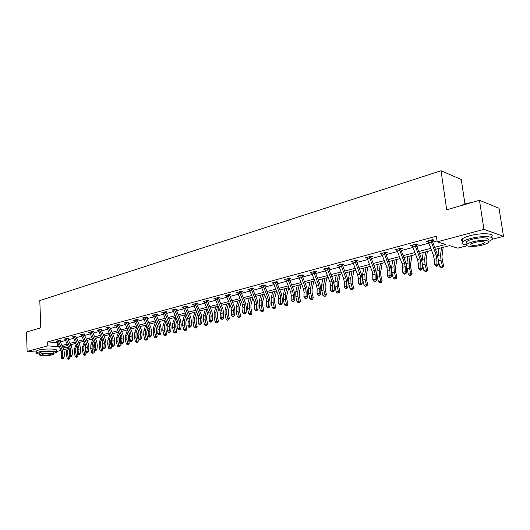 <?xml version="1.0" encoding="UTF-8"?>
<svg xmlns="http://www.w3.org/2000/svg" width="530" height="530" viewBox="0 0 530 530"><rect width="100%" height="100%" fill="white"/><g stroke="black" fill="none" stroke-linecap="round" stroke-linejoin="round"><path stroke-width="0.79" d="M464.936 203.917L461.272 179.498L441.039 170.759L39.803 300.576L40.79 327.838L26.5 331.992L27.129 351.39L47.786 345.871L57.512 346.633L59.095 346.216M441.039 170.759L446.697 209.807L479.464 200.274L499.041 208.27L503.5 236.347L492.291 239.235M467.069 245.734L457.708 248.153L449.572 245.642L435.428 249.345M71.351 346.044L71.384 346.719M67.303 348.793L63.819 349.687M60.983 350.423L56.432 351.595M434.679 247.351L445.697 244.449L437.204 241.832L436.409 236.175L47.634 341.883L57.485 342.652M60.314 341.896L65.415 340.525M68.264 339.763L73.491 338.365M76.366 337.597L81.719 336.159M84.621 335.384L90.107 333.913M93.028 333.131L98.646 331.628M101.601 330.833L107.358 329.289M110.339 328.494L116.242 326.911M119.243 326.109L125.299 324.486M128.326 323.678L134.534 322.015M137.588 321.193L143.955 319.491M147.042 318.662L153.574 316.913M156.681 316.079L163.386 314.283M166.526 313.442L173.396 311.6M176.569 310.752L183.625 308.864M186.825 308.003L194.066 306.062M197.299 305.2L204.732 303.206M207.992 302.332L215.631 300.285M218.923 299.404L226.767 297.303M230.093 296.416L238.149 294.256M241.508 293.355L249.789 291.136M253.174 290.228L261.688 287.949M265.113 287.035L273.864 284.69M277.316 283.762L286.319 281.351M289.811 280.416L299.066 277.939M302.59 276.991L312.117 274.441M315.681 273.487L325.48 270.856M329.084 269.896L339.173 267.193M342.804 266.219L353.199 263.436M356.869 262.449L367.568 259.587M371.285 258.587L382.309 255.639M386.059 254.632L397.421 251.591M401.217 250.571L412.923 247.437M416.759 246.41L428.83 243.171M432.712 242.137L437.084 240.965M432.321 240.527L434.004 240.077L432.586 239.639L426.378 241.316L428.326 241.607M416.368 244.827L418.011 244.383L416.567 243.959L410.518 245.595L412.419 245.887M400.826 249.014L402.422 248.583L400.965 248.173L395.069 249.762L396.917 250.061M385.674 253.088L387.231 252.671L385.754 252.28L380.01 253.83L381.812 254.128M371.06 256.315L370.894 257.09L372.418 256.659L370.927 256.281L365.322 257.792L367.078 258.097M356.637 260.23L356.478 260.972L357.969 260.548L356.465 260.184L350.992 261.661L352.708 261.966M342.426 264.735L343.871 264.344L342.353 263.993L337.014 265.437L338.69 265.742M328.839 267.769L328.693 268.458L330.11 268.054L328.58 267.71L323.373 269.114L325.003 269.425M315.304 272.042L316.682 271.671L315.138 271.34L310.05 272.712L311.647 273.023M302.213 275.567L303.564 275.202L302.007 274.885L297.045 276.223L298.602 276.541M289.433 279.005L290.751 278.654L289.188 278.343L284.338 279.654L285.849 279.946M276.945 282.371L278.23 282.02L276.66 281.728L271.916 283.007L273.394 283.278M264.854 285.107L264.735 285.677L265.994 285.319L264.417 285.034L259.779 286.279L261.224 286.538M252.916 288.34L252.797 288.89L254.036 288.539L252.446 288.26L247.914 289.486L249.319 289.724M241.137 292.01L242.336 291.685L240.746 291.421L236.314 292.62L237.685 292.845M229.722 295.084L230.894 294.766L229.298 294.508L224.965 295.68L226.303 295.892M218.552 298.092L219.705 297.781L218.102 297.535L213.862 298.675L215.167 298.88M207.72 300.576L207.621 301.053L208.754 300.729L207.15 300.49L202.997 301.61L204.269 301.795M197.021 303.471L196.928 303.935L198.035 303.617L196.425 303.385L192.364 304.485L193.609 304.657M186.547 306.307L186.461 306.751L187.54 306.439L185.931 306.221L181.949 307.294L183.168 307.46M176.205 309.493L177.265 309.209L175.649 308.99L171.753 310.043L172.939 310.202M166.248 311.799L166.162 312.216L167.202 311.918L165.585 311.713L161.763 312.74L162.929 312.892M156.403 314.456L156.323 314.866L157.344 314.575L155.721 314.369L151.984 315.383L153.117 315.522M146.684 317.444L147.678 317.178L146.055 316.98L142.391 317.967L143.504 318.099M137.237 319.988L138.211 319.723L136.588 319.537L132.997 320.504L134.083 320.63M127.975 322.478L128.929 322.227L127.306 322.041L123.788 322.995L124.848 323.108M118.892 324.93L119.833 324.678L118.21 324.499L114.752 325.433L115.798 325.539M110.055 326.99L105.894 327.825L106.921 327.924M101.323 329.349L97.209 330.163L98.209 330.269M92.684 331.985L93.572 331.747L91.948 331.588L88.689 332.469L89.669 332.562M84.343 333.94L80.322 334.721L81.282 334.814M76.088 336.166L72.12 336.941L73.061 337.027M67.926 338.65L68.761 338.425L67.144 338.286L64.064 339.114L64.985 339.193M59.976 340.79L60.798 340.571L59.181 340.432L56.154 341.247L57.061 341.327M479.464 200.274L483.943 229.351L503.5 236.347M36.61 352.066L27.129 351.39M47.634 341.883L47.786 345.871M437.204 241.832L483.943 229.351M61.924 345.474L67.032 344.129M69.887 343.374L75.114 342.002M77.996 341.24L83.356 339.829M86.257 339.067L91.75 337.623M94.678 336.848L100.302 335.371M103.257 334.589L109.028 333.072M112.009 332.29L117.918 330.733M120.926 329.945L126.981 328.348M130.016 327.547L136.23 325.91M139.291 325.109L145.664 323.433M148.751 322.618L155.29 320.895M158.404 320.074L165.115 318.311M168.255 317.483L175.138 315.668M178.312 314.833L185.374 312.978M188.574 312.13L195.828 310.222M199.061 309.374L206.508 307.413M209.767 306.552L217.413 304.545M220.705 303.677L228.562 301.61M231.888 300.729L239.957 298.609M243.316 297.721L251.604 295.541M254.996 294.647L263.516 292.408M266.941 291.507L275.706 289.195M279.158 288.287L288.168 285.915M291.666 284.994L300.927 282.556M304.459 281.629L313.992 279.118M317.556 278.184L327.368 275.6M330.965 274.653L341.068 271.989M344.705 271.035L355.1 268.299M358.777 267.332L369.49 264.51M373.206 263.529L384.237 260.627M387.993 259.64L399.362 256.646M403.158 255.645L414.871 252.565M418.713 251.551L430.797 248.371M62.626 347.037L67.827 347.448M431.546 250.359L419.462 253.519M415.619 254.519L403.9 257.587M400.097 258.58L388.728 261.555M384.972 262.535L373.935 265.417M370.218 266.391L359.506 269.194M355.829 270.154L345.427 272.877M341.79 273.825L331.687 276.468M328.083 277.409L318.272 279.973M314.707 280.907L305.167 283.398M301.643 284.325L292.368 286.75M288.877 287.657L279.866 290.016M276.408 290.924L267.643 293.216M264.218 294.11L255.692 296.336M252.3 297.224L244.005 299.39M240.647 300.272L232.577 302.385M229.251 303.253L221.388 305.306M218.095 306.168L210.45 308.168M207.184 309.023L199.737 310.971M196.504 311.812L189.25 313.714M186.043 314.548L178.974 316.397M175.801 317.225L168.918 319.027M165.771 319.848L159.06 321.604M155.946 322.419L149.407 324.128M146.32 324.936L139.94 326.606M136.879 327.401L130.665 329.031M127.631 329.826L121.562 331.409M118.561 332.197L112.645 333.741M109.664 334.523L103.893 336.027M100.939 336.802L95.307 338.272M92.379 339.041L86.887 340.472M83.978 341.234L78.619 342.638M75.737 343.387L70.503 344.758M67.648 345.507L62.54 346.839M57.353 342.691L57.512 346.633M427.697 240.958L427.803 241.746M411.863 245.231L411.969 246.013M396.433 249.391L396.533 250.167M381.395 253.453L381.487 254.215M366.727 257.414L366.82 258.17M352.417 261.277L352.503 262.025M338.458 265.046L338.537 265.782M324.844 268.869L324.91 269.452M311.547 272.592L311.6 273.036M428.048 240.858L433.447 255.394L434.236 259.289L434.361 264.45L436.965 263.801L438.429 264.795L438.29 259.634L437.104 253.79L432.268 240.925L430.824 240.481L436.038 254.731L436.826 258.633L436.965 263.801L436.66 265.669L435.614 265.927L436.203 266.325L437.243 266.067L436.66 265.669M430.824 240.481L430.897 240.09M432.513 239.659L432.268 240.925M437.243 266.067L438.429 264.795M434.361 264.45L435.614 265.927M443.173 247.318L441.987 256.427L442.278 260.151L443.63 265.603L442.835 267.319L441.291 267.677L442.835 267.319M441.291 267.677L439.774 266.497L438.31 260.555M439.774 266.497L442.365 265.855L441.013 260.389L440.576 254.791L441.503 247.755M437.906 256.546L438.933 248.424M442.331 267.425L442.365 265.855L443.63 265.603M459.656 206.037L465.28 203.818L472.687 202.248M484.241 202.228L486.109 202.99M486.017 202.95L485.354 202.679M470.819 202.791L460.563 205.773M488.541 241.554L491.886 239.692C496.199 236.254 481.677 235.459 470.342 238.593C466.44 239.639 463.836 240.746 462.531 241.912C461.06 243.502 462.405 244.502 466.566 244.906M491.442 236.844C495.749 233.372 481.233 232.551 469.911 235.711C466.016 236.771 463.412 237.884 462.114 239.063C461.186 239.971 461.299 240.713 462.445 241.296M466.857 243.224L466.619 241.627C467.566 240.786 469.447 239.984 472.27 239.229C480.412 236.99 490.833 237.553 487.752 240.03M482.353 245.052C485.228 244.303 487.163 243.502 488.156 242.647C491.25 240.196 480.816 239.653 472.667 241.879C469.845 242.627 467.957 243.416 467.009 244.25C464.022 246.708 474.284 247.219 482.353 245.052M474.416 242.448L470.753 243.985C470.481 245.648 473.787 245.814 480.657 244.496L484.38 242.952C484.672 241.282 481.346 241.11 474.416 242.448M466.241 242.104L466.692 242.137M40.552 327.904L36.047 329.216L40.784 327.692M53.735 353.364L56.465 352.344C58.413 350.701 44.162 350.443 38.531 352.046L36.643 352.874C36.265 353.417 37.206 353.821 39.472 354.086M56.445 351.874L56.385 350.409C58.333 348.747 44.089 348.468 38.465 350.085L36.57 350.92L36.59 351.39M39.439 353.139L40.797 352.212C44.845 351.059 55.087 351.244 53.696 352.43L53.755 353.874M52.351 354.815L53.768 354.212C55.16 353.04 44.917 352.867 40.863 354.007L39.492 354.603C38.167 355.782 48.309 355.935 52.351 354.815M42.923 354.153L42.036 354.537C43.069 355.325 45.832 355.365 50.33 354.669L51.238 354.285C50.217 353.497 47.448 353.45 42.923 354.153M412.148 245.151L417.507 259.488L418.276 263.337L418.369 268.438L420.9 267.809L422.383 268.776L422.284 263.675L421.125 257.905L416.315 245.211L414.851 244.787L420.038 258.839L420.807 262.695L420.9 267.809L420.608 269.651L419.594 269.902L420.191 270.287L421.204 270.035L420.608 269.651M414.851 244.787L414.93 244.403M416.553 243.966L416.315 245.211M421.204 270.035L422.383 268.776M418.369 268.438L419.594 269.902M396.659 249.332L401.978 263.483L402.727 267.279L402.78 272.327L405.251 271.711L406.742 272.665L406.682 267.617L405.556 261.919L400.773 249.391L399.289 248.981L404.443 262.847L405.192 266.656L405.251 271.711L404.973 273.526L403.986 273.772L404.582 274.156L405.569 273.911L404.973 273.526M399.289 248.981L399.362 248.603M401.005 248.179L400.773 249.391M405.569 273.911L406.742 272.665M402.78 272.327L403.986 273.772M427.352 251.452L426.067 260.475L426.332 264.159L427.664 269.545L426.875 271.241L425.351 271.592L426.875 271.241M425.351 271.592L423.854 270.426L422.284 263.927M423.854 270.426L426.378 269.803L425.047 264.404L424.649 258.872L425.65 251.902M422.026 261.151L423.145 252.552M426.358 271.34L426.378 269.803L427.664 269.545M411.923 255.486L410.551 264.424L410.796 268.067L412.101 273.381L411.32 275.057L409.809 275.408L411.32 275.057M409.809 275.408L408.332 274.255L406.662 266.948M408.332 274.255L410.79 273.646L409.485 268.319L409.127 262.847L410.193 255.944M406.576 265.994L407.749 256.58M410.796 275.163L410.79 273.646L412.101 273.381M381.56 253.413L386.84 267.372L387.576 271.128L387.589 276.117L389.994 275.514L391.504 276.448L391.478 271.459L390.378 265.828L385.621 253.466L384.124 253.068L389.239 266.756L389.974 270.519L389.994 275.514L389.729 277.309L388.768 277.548L389.371 277.919L390.332 277.68L389.729 277.309M384.124 253.068L384.197 252.697L381.567 253.433M385.84 252.3L385.621 253.466M390.332 277.68L391.504 276.448M387.589 276.117L388.768 277.548M366.833 257.388L372.08 271.168L372.795 274.878L372.775 279.813L375.121 279.224L376.638 280.138L376.651 275.202L375.578 269.637L370.848 257.441L369.337 257.057L374.418 270.565L375.134 274.282L375.121 279.224L374.869 280.993L373.928 281.231L375.478 281.357L374.869 280.993M369.337 257.057L369.403 256.692M370.894 257.09L370.848 257.441M375.478 281.357L376.638 280.138M372.775 279.813L373.928 281.231M352.47 261.264L357.677 274.865L358.373 278.535L358.326 283.418L360.612 282.848L362.142 283.742L362.189 278.853L361.135 273.354L356.438 261.316L354.908 260.945L359.963 274.282L360.665 277.952L360.612 282.848L360.374 284.59L359.459 284.815L360.983 284.948L360.374 284.59M354.908 260.945L354.981 260.588L352.476 261.283M356.478 260.972L356.438 261.316M360.983 284.948L362.142 283.742M358.326 283.418L359.459 284.815M396.877 259.422L395.426 268.273L395.638 271.877L396.924 277.124L396.149 278.78L394.658 279.125L396.149 278.78M394.658 279.125L393.2 277.985L391.915 272.738L391.597 267.332L392.743 260.502M393.2 277.985L395.599 277.395L394.313 272.135L393.989 266.716L395.122 259.879M395.618 278.886L395.599 277.395L396.924 277.124M382.203 263.258L380.666 272.029L380.865 275.587L382.13 280.774L381.355 282.41L379.884 282.755L381.355 282.41M379.884 282.755L378.44 281.629L377.175 276.441L376.89 271.095L378.095 264.331M378.44 281.629L380.779 281.052L379.513 275.852L379.222 270.499L380.421 263.728M380.818 282.523L380.779 281.052L382.13 280.774M367.886 267.001L366.27 275.686L366.442 279.211L367.688 284.338L366.926 285.955L365.468 286.293L366.926 285.955M365.468 286.293L364.044 285.18L362.798 280.059L362.546 274.765L363.812 268.067M364.044 285.18L366.323 284.617L365.077 279.482L364.819 274.182L366.078 267.478M366.382 286.067L366.323 284.617L367.688 284.338M338.451 265.046L343.625 278.475L344.308 282.099L344.222 286.935L346.461 286.379L347.998 287.253L348.077 282.417L347.051 276.985L342.373 265.099L340.836 264.742L345.858 277.906L346.541 281.536L346.461 286.379L346.229 288.095L345.335 288.32L345.951 288.671L346.845 288.446L346.229 288.095M340.836 264.742L340.903 264.384M342.572 264.046L342.373 265.099M346.845 288.446L347.998 287.253M344.222 286.935L345.335 288.32M353.908 270.658L352.225 279.264L352.377 282.748L353.596 287.81L352.841 289.413L351.397 289.744L352.841 289.413M351.397 289.744L349.992 288.645L348.767 283.583L348.548 278.349L349.866 271.718M349.992 288.645L352.218 288.095L350.992 283.027L350.767 277.786L352.079 271.135M352.291 289.526L352.218 288.095L353.596 287.81M327.103 268.445L324.784 268.756L329.912 282L330.581 285.584L330.462 290.367L332.648 289.824L334.198 290.678L334.304 285.895L333.297 280.522L328.653 268.79L327.103 268.445L332.085 281.443L332.754 285.034L332.648 289.824L332.429 291.52L331.555 291.738L333.045 291.864L332.429 291.52M328.693 268.458L328.653 268.79M333.045 291.864L334.198 290.678M330.462 290.367L331.555 291.738M340.26 274.229L338.504 282.755L338.637 286.2L339.843 291.209L339.094 292.785L337.663 293.116L339.094 292.785M337.663 293.116L336.272 292.03L335.066 287.028L334.874 281.854L336.245 275.275M336.272 292.03L338.451 291.493L337.239 286.478L337.047 281.298L338.412 274.712M338.537 292.904L338.451 291.493L339.843 291.209M311.421 272.34L316.523 285.445L317.172 288.982L317.033 293.719L319.166 293.189L320.716 294.031L320.855 289.294L319.875 283.981L315.257 272.394L313.694 272.062L318.649 284.895L319.298 288.446L319.166 293.189L318.954 294.865L318.099 295.077L318.722 295.409L319.577 295.197L318.954 294.865M313.694 272.062L313.76 271.711L311.435 272.36M315.436 271.406L315.257 272.394M319.577 295.197L320.716 294.031M317.033 293.719L318.099 295.077M326.93 277.713L325.115 286.16L325.228 289.572L326.414 294.521L325.672 296.078L324.254 296.409L325.672 296.078M324.254 296.409L322.883 295.336L321.697 290.387L321.531 285.266L322.949 278.753M322.883 295.336L325.003 294.812L323.817 289.857L323.644 284.723L325.062 278.197M325.109 296.197L325.003 294.812L326.414 294.521M300.596 275.593L298.39 275.878L303.445 288.804L304.081 292.308L303.915 296.992L305.995 296.475L307.559 297.297L307.718 292.613L306.764 287.359L302.173 275.911L300.596 275.593L305.519 288.267L306.161 291.778L305.995 296.475L305.797 298.125L304.962 298.33L305.591 298.662L306.419 298.456L305.797 298.125M302.345 274.951L302.173 275.911M306.419 298.456L307.559 297.297M303.915 296.992L304.962 298.33M313.912 281.119L312.031 289.486L312.124 292.865L313.296 297.754L312.554 299.298L311.156 299.622L312.554 299.298M311.156 299.622L309.798 298.562L308.632 293.673L308.493 288.605L309.957 282.145M309.798 298.562L311.872 298.052L310.706 293.15L310.56 288.075L312.024 281.609M311.991 299.417L311.872 298.052L313.296 297.754M287.81 279.045L287.869 278.7L285.65 279.317L290.672 292.083L291.295 295.548L291.102 300.185L293.136 299.682L294.706 300.49L294.892 295.853L293.951 290.659L289.387 279.35L287.81 279.045L292.699 291.566L293.322 295.031L293.136 299.682L292.944 301.312L292.129 301.517L292.759 301.842L293.574 301.636L292.944 301.312M289.559 278.416L289.387 279.35M293.574 301.636L294.706 300.49M291.102 300.185L292.129 301.517M301.186 284.444L299.245 292.739L299.324 296.084L300.477 300.914L299.748 302.445L298.363 302.762L299.748 302.445M298.363 302.762L297.019 301.716L295.866 296.88L295.753 291.864L297.264 285.465M297.019 301.716L299.046 301.219L297.893 296.376L297.774 291.348L299.284 284.941M299.172 302.564L299.046 301.219L300.477 300.914M273.195 282.662L278.19 295.296L278.8 298.721L278.581 303.312L280.569 302.815L282.145 303.61L282.351 299.019L281.437 293.878L276.898 282.709L275.308 282.41L280.171 294.786L280.781 298.218L280.569 302.815L280.383 304.425L279.588 304.624L280.224 304.942L281.019 304.743L280.383 304.425M275.308 282.41L275.375 282.073M277.064 281.801L276.898 282.709M281.019 304.743L282.145 303.61M278.581 303.312L279.588 304.624M288.751 287.697L286.756 295.919L286.816 299.225L287.956 304.008L287.227 305.519L285.856 305.837L287.227 305.519M285.856 305.837L284.524 304.803L283.391 300.02L283.305 295.051L284.862 288.711M284.524 304.803L286.511 304.313L285.372 299.523L285.279 294.548L286.829 288.194M286.651 305.638L286.511 304.313L287.956 304.008M261.032 285.948L265.987 298.43L266.583 301.815L266.345 306.366L268.286 305.883L269.869 306.658L270.101 302.113L269.207 297.032L264.695 285.995L263.099 285.703L267.922 297.933L268.524 301.325L268.286 305.883L268.114 307.473L267.339 307.665L268.75 307.784L268.114 307.473M263.099 285.703L263.158 285.372M268.75 307.784L269.869 306.658M266.345 306.366L267.339 307.665M276.514 291.182L274.547 299.026L274.593 302.299L275.713 307.029L274.99 308.52L273.632 308.838L274.99 308.52M273.632 308.838L272.321 307.811L271.201 303.081L271.135 298.171L272.731 291.884M272.321 307.811L274.255 307.334L273.135 302.597L273.069 297.674L274.653 291.381M274.407 308.645L274.255 307.334L275.713 307.029M249.14 289.155L254.062 301.497L254.645 304.843L254.38 309.348L256.281 308.877L257.865 309.639L258.123 305.134L257.242 300.113L252.764 289.201L251.16 288.923L255.957 301.007L256.54 304.366L256.281 308.877L256.116 310.447L255.354 310.64L255.99 310.944L256.752 310.752L256.116 310.447M251.16 288.923L251.22 288.592M256.752 310.752L257.865 309.639M254.38 309.348L255.354 310.64M264.49 294.779L262.602 302.06L262.635 305.306L263.741 309.977L263.026 311.454L261.681 311.766L263.026 311.454M261.681 311.766L260.382 310.759L259.276 306.082L259.236 301.212L260.866 294.985M260.382 310.759L262.277 310.288L261.171 305.605L261.124 300.729L262.754 294.494M262.436 311.58L262.277 310.288L263.741 309.977M237.513 292.295L242.395 304.492L242.972 307.811L242.68 312.269L244.542 311.806L246.132 312.554L246.41 308.096L245.549 303.12L241.097 292.341L239.487 292.07L244.25 304.015L244.82 307.34L244.542 311.806L244.383 313.356L243.641 313.541L244.277 313.839L245.019 313.654L244.383 313.356M241.243 291.507L241.097 292.341M245.019 313.654L246.132 312.554M242.68 312.269L243.641 313.541M252.731 298.271L250.928 305.035L250.942 308.241L252.028 312.866L251.319 314.33L249.994 314.641L251.319 314.33M249.994 314.641L248.702 313.641L247.616 309.01L247.596 304.194L249.266 298.019M248.702 313.641L250.557 313.184L249.471 308.546L249.444 303.723L251.107 297.535M250.73 314.456L250.557 313.184L252.028 312.866M228.066 295.15L226.144 295.382L230.987 307.426L231.55 310.706L231.246 315.118L233.061 314.668L234.651 315.403L234.949 310.991L234.108 306.068L229.682 295.409L228.066 295.15L232.796 306.956L233.359 310.242L232.915 316.205L232.186 316.383L233.551 316.496L232.915 316.205M229.821 294.594L229.682 295.409M233.551 316.496L234.651 315.403M231.246 315.118L232.186 316.383M241.223 301.669L239.5 307.937L239.507 311.117L240.574 315.695L239.871 317.139L238.553 317.444L239.871 317.139M238.553 317.444L237.281 316.456L236.214 311.878L236.214 307.108L237.91 300.987M237.281 316.456L239.096 316.006L238.023 311.421L238.023 306.645L239.719 300.517M239.282 317.265L239.096 316.006L240.574 315.695M215.008 298.37L219.824 310.295L220.374 313.541L220.049 317.914L221.825 317.47L223.422 318.192L223.74 313.82L222.918 308.95L218.519 298.41L216.896 298.165L221.6 309.838L222.149 313.091L221.686 318.987L220.977 319.166L222.328 319.279L221.686 318.987M218.651 297.615L218.519 298.41M222.328 319.279L223.422 318.192M220.049 317.914L220.977 319.166M229.967 304.969L228.324 310.779L228.311 313.932L229.371 318.457L228.669 319.888L227.37 320.193L228.669 319.888M227.37 320.193L226.105 319.212L225.051 314.688L225.071 309.964L226.807 303.889M226.105 319.212L227.88 318.775L226.827 314.237L226.84 309.507L228.569 303.432M228.079 320.021L227.88 318.775L229.371 318.457M204.116 301.312L208.899 313.098L209.443 316.311L209.098 320.643L210.834 320.213L212.437 320.922L212.775 316.589L211.96 311.772L207.594 301.351L205.965 301.113L210.635 312.654L211.178 315.873L210.702 321.71L210.006 321.882L210.648 322.167L211.344 321.995L210.702 321.71M211.344 321.995L212.437 320.922M209.098 320.643L210.006 321.882M218.943 308.182L217.38 313.568L217.36 316.682L218.4 321.167L217.711 322.578L216.419 322.883L217.711 322.578M216.419 322.883L215.167 321.915L214.127 317.43L214.166 312.753L215.929 306.738M215.167 321.915L216.909 321.485L215.862 316.993L215.895 312.309L217.658 306.28M217.115 322.71L216.909 321.485L218.4 321.167M195.265 303.995L193.463 304.2L198.207 315.847L198.737 319.027L198.379 323.32L200.082 322.896L201.678 323.598L202.036 319.305L201.241 314.535L196.895 304.227L195.265 303.995L199.909 315.41L200.439 318.596L199.956 324.38L199.273 324.546L199.916 324.824L200.592 324.658L199.956 324.38M200.592 324.658L201.678 323.598M198.379 323.32L199.273 324.546M208.151 311.315L206.667 316.291L206.634 319.378L207.661 323.81L206.978 325.215L205.693 325.513L206.978 325.215M205.693 325.513L204.461 324.552L203.434 320.12L203.494 315.482L205.282 309.52M204.461 324.552L206.163 324.135L205.13 319.689L205.19 315.052L206.972 309.076M206.375 325.347L206.163 324.135L207.661 323.81M183.022 307.002L187.739 318.537L188.256 321.683L187.878 325.937L189.548 325.519L191.151 326.208L191.522 321.955L190.747 317.238L186.427 307.042L184.791 306.817L189.402 318.113L189.925 321.266L189.429 326.99L188.76 327.156L190.071 327.262L189.429 326.99M190.071 327.262L191.151 326.208M187.878 325.937L188.76 327.156M197.577 314.363L196.179 318.961L196.133 322.021L197.147 326.407L196.464 327.792L195.199 328.09L196.464 327.792M195.199 328.09L193.98 327.142L192.966 322.75L193.039 318.159L194.855 312.243M193.98 327.142L195.643 326.732L194.629 322.333L194.695 317.735L196.511 311.825M195.868 327.924L195.643 326.732L197.147 326.407M172.806 309.758L177.49 321.173L177.994 324.287L177.603 328.501L179.239 328.096L180.843 328.772L181.227 324.559L180.465 319.881L176.172 309.798L174.536 309.586L179.12 320.756L179.63 323.876L179.127 329.541L178.471 329.706L179.114 329.978L179.769 329.812L179.127 329.541M174.536 309.586L172.813 309.778M176.291 309.076L176.172 309.798M179.769 329.812L180.843 328.772M177.603 328.501L178.471 329.706M187.229 317.331L185.904 321.571L185.851 324.605L186.852 328.945L186.176 330.322L184.917 330.614L186.176 330.322M184.917 330.614L183.711 329.673L182.711 325.327L182.797 320.782L184.645 314.913M183.711 329.673L185.341 329.269L184.341 324.923L184.427 320.365L186.162 314.827M185.573 330.455L185.341 329.269L186.852 328.945M164.492 312.289L162.803 312.481L167.447 323.75L167.944 326.838L167.54 331.011L169.136 330.614L170.74 331.276L171.144 327.103L170.395 322.478L166.129 312.501L164.492 312.289L169.043 323.34L169.54 326.434L169.03 332.045L168.394 332.204L169.673 332.31L169.03 332.045M169.673 332.31L170.74 331.276M167.54 331.011L168.394 332.204M177.086 320.226L175.841 324.135L175.774 327.136L176.762 331.435L176.093 332.794L174.847 333.085L176.093 332.794M174.847 333.085L173.654 332.158L172.667 327.858L172.773 323.353L174.642 317.53M173.654 332.158L175.251 331.76L174.257 327.454L174.363 322.942L176.026 317.748M175.49 332.926L175.251 331.76L176.762 331.435M154.654 314.946L152.998 315.125L157.609 326.281L158.099 329.335L157.675 333.476L159.245 333.085L160.848 333.734L161.266 329.6L160.53 325.016L156.297 315.151L154.654 314.946L159.172 325.877L159.662 328.938L159.146 334.496L158.516 334.655L159.788 334.761L159.146 334.496M159.788 334.761L160.848 333.734M157.675 333.476L158.516 334.655M167.149 323.055L165.983 326.639L165.903 329.614L166.884 333.873L166.215 335.218L164.982 335.503L166.215 335.218M164.982 335.503L163.797 334.589L162.823 330.329L162.942 325.864L164.837 320.094M163.797 334.589L165.367 334.205L164.386 329.938L164.505 325.466L166.095 320.597M165.612 335.351L165.367 334.205L166.884 333.873M143.385 317.702L147.969 328.759L148.453 331.787L148.016 335.881L149.553 335.503L151.156 336.146L151.587 332.045L150.864 327.507L146.651 317.742L145.015 317.543L149.506 328.361L149.983 331.396L149.453 336.901L148.844 337.053L150.096 337.159L149.453 336.901M146.764 317.066L146.651 317.742M150.096 337.159L151.156 336.146M148.016 335.881L148.844 337.053M157.41 325.811L156.317 329.097L156.231 332.045L157.198 336.265L156.535 337.597L155.926 337.729L156.535 337.597M155.316 337.882L155.919 337.749L155.316 337.882L154.137 336.967L153.177 332.754L153.316 328.328L155.224 322.604M154.137 336.967L155.674 336.59L154.707 332.37L154.846 327.938L156.363 323.38M155.926 337.729L155.674 336.59L157.198 336.265M135.561 320.094L133.971 320.259L138.522 331.184L138.993 334.185L138.549 338.246L140.053 337.868L141.656 338.504L142.1 334.443L141.391 329.945L137.204 320.286L135.561 320.094L140.026 330.799L140.496 333.801L139.96 339.26L139.357 339.405L140.602 339.511L139.96 339.26M137.31 319.623L137.204 320.286M140.602 339.511L141.656 338.504M138.549 338.246L139.357 339.405M147.863 328.501L146.85 331.508L146.75 334.43L147.704 338.604L147.048 339.922L146.439 340.061L147.048 339.922M145.836 340.207L146.446 340.075L145.836 340.207L144.677 339.306L143.723 335.132L143.875 330.746L145.803 325.069M144.677 339.306L146.181 338.935L145.227 334.755L145.372 330.362L146.823 326.096M146.439 340.061L146.181 338.935L147.704 338.604M126.299 322.591L124.742 322.75L129.26 333.569L129.724 336.537L129.26 340.565L130.738 340.194L132.341 340.817L132.798 336.788L132.102 332.337L127.942 322.777L126.299 322.591L130.738 333.185L131.195 336.159L130.652 341.565L130.062 341.711L131.294 341.817L130.652 341.565M128.048 322.127L127.942 322.777M131.294 341.817L132.341 340.817M129.26 340.565L130.062 341.711M138.502 331.131L137.561 333.873L137.456 336.769L138.396 340.903L137.747 342.208L136.541 342.486L137.747 342.208M136.541 342.486L135.395 341.598L134.454 337.464L134.62 333.118L136.568 327.487M135.395 341.598L136.866 341.234L135.925 337.093L136.091 332.741L137.469 328.752M137.137 342.34L136.866 341.234L138.396 340.903M115.686 325.181L120.184 335.901L120.635 338.842L120.164 342.83L121.608 342.473L123.212 343.082L123.682 339.094L123 334.682L118.866 325.215L117.223 325.036L121.628 335.53L122.079 338.471L121.529 343.831L120.953 343.97L122.172 344.076L121.529 343.831M117.223 325.036L115.692 325.195M118.965 324.579L118.866 325.215M122.172 344.076L123.212 343.082M120.164 342.83L120.953 343.97M129.32 333.708L128.452 336.186L128.339 339.061L129.267 343.149L128.624 344.447L127.432 344.725L128.624 344.447M127.432 344.725L126.292 343.844L125.365 339.743L125.544 335.437L127.511 329.852M126.292 343.844L127.743 343.486L126.809 339.385L126.988 335.073L128.293 331.349M130.989 328.945L130.831 329.408M128.015 344.579L127.743 343.486L129.267 343.149M106.808 327.573L111.28 338.186L111.724 341.101L111.24 345.057L112.658 344.705L114.261 345.308L114.738 341.353L114.069 336.981L109.962 327.613L108.312 327.441L112.691 337.822L113.142 340.744L112.585 346.05L112.016 346.189L113.221 346.289L112.585 346.05M113.221 346.289L114.261 345.308M111.24 345.057L112.016 346.189M120.317 336.232L119.522 338.458L119.402 341.307L120.317 345.361L119.674 346.647L118.495 346.918L119.674 346.647M118.495 346.918L117.368 346.044L116.454 341.989L116.64 337.716L118.594 332.27M117.368 346.044L118.786 345.692L117.872 341.631L118.057 337.358L119.296 333.88M122.079 331.27L121.82 331.999M119.064 346.779L118.786 345.692L120.317 345.361M99.58 329.793L98.11 329.938L102.542 340.432L102.979 343.321L102.482 347.243L103.873 346.898L105.477 347.488L105.967 343.566L105.311 339.24L101.223 329.958L99.58 329.793L103.933 340.075L104.37 342.97L103.807 348.223L103.251 348.362L104.45 348.462L103.807 348.223M104.45 348.462L105.477 347.488M102.482 347.243L103.251 348.362M111.479 338.71L110.763 340.691L110.631 343.506L111.538 347.528L110.903 348.8L109.73 349.071L110.903 348.8M109.73 349.071L108.617 348.203L107.709 344.182L107.908 339.955L109.783 334.801M108.617 348.203L110.008 347.859L109.1 343.837L109.299 339.598L110.472 336.358M113.341 333.555L112.989 334.529M110.286 348.932L110.008 347.859L111.538 347.528M91.014 332.105L89.57 332.244L93.976 342.632L94.406 345.494L93.896 349.383L95.261 349.045L96.864 349.628L97.361 345.739L96.718 341.452L92.657 332.264L91.014 332.105L95.334 342.287L95.764 345.149L95.195 350.356L94.651 350.496L95.837 350.595L95.195 350.356M92.75 331.667L92.657 332.264M95.837 350.595L96.864 349.628M93.896 349.383L94.651 350.496M102.8 341.141L102.164 342.877L102.025 345.673L102.919 349.654L102.29 350.913L101.131 351.178L102.29 350.913M101.131 351.178L100.024 350.323L99.13 346.342L99.342 342.148L101.144 337.265M100.024 350.323L101.389 349.985L100.495 345.997L100.7 341.797L101.813 338.783M104.761 335.801L104.324 337M101.68 351.046L101.389 349.985L102.919 349.654M82.607 334.37L81.189 334.51L85.569 344.798L85.986 347.627L85.469 351.489L86.807 351.151L88.411 351.728L88.921 347.872L88.285 343.619L84.25 334.523L82.607 334.37L86.9 344.454L87.324 347.289L86.748 352.457L86.218 352.589L87.39 352.682L86.748 352.457M87.39 352.682L88.411 351.728M85.469 351.489L86.218 352.589M94.28 343.533L93.73 345.023L93.909 349.263M93.962 349.482L94.466 351.734L93.843 352.987L92.69 353.252L93.843 352.987M92.69 353.252L91.597 352.404L90.709 348.455L90.935 344.301L92.664 339.684M91.597 352.404L92.936 352.072L92.048 348.124L92.273 343.957L93.32 341.154M96.347 338.001L95.817 339.419M93.227 353.119L92.936 352.072L94.466 351.734M74.359 336.596L72.968 336.729L77.314 346.918L77.731 349.727L77.201 353.55L78.519 353.218L80.116 353.788L80.633 349.966L80.01 345.752L76.002 336.742L74.359 336.596L78.626 346.58L79.043 349.389L78.46 354.51L77.936 354.643L79.103 354.736L78.46 354.51M79.103 354.736L80.116 353.788M77.201 353.55L77.936 354.643M85.92 345.885L85.449 347.13L85.542 350.966M85.747 351.9L86.171 353.782L85.549 355.02L84.409 355.285L85.549 355.02M84.409 355.285L83.323 354.444L82.448 350.535L82.68 346.415L84.343 342.049M83.323 354.444L84.634 354.119L83.76 350.204L83.992 346.077L84.979 343.48M88.086 340.161L87.47 341.784M84.932 355.153L84.634 354.119L86.171 353.782M66.263 338.776L64.898 338.902L69.218 348.998L69.622 351.781L69.085 355.577L70.377 355.252L71.974 355.809L72.504 352.019L71.888 347.846L67.9 338.922L66.263 338.776L70.503 348.667L70.914 351.456L70.324 356.531L69.808 356.657L70.967 356.75L70.324 356.531M67.986 338.359L67.9 338.922M70.967 356.75L71.974 355.809M69.085 355.577L69.808 356.657M77.705 348.203L77.327 352.655M77.685 354.272L78.029 355.796L77.406 357.021L76.28 357.28L77.406 357.021M76.28 357.28L75.2 356.445L74.339 352.576L74.578 348.488L76.174 344.361M75.2 356.445L76.492 356.127L75.624 352.251L75.869 348.157L76.797 345.752M79.97 342.281L79.275 344.102M76.797 357.154L76.492 356.127L78.029 355.796M56.968 341.029L61.261 351.039L61.665 353.801L61.122 357.565L62.388 357.246L63.978 357.796L64.514 354.033L63.918 349.899L59.95 341.062L58.313 340.923L62.527 350.714L62.931 353.477L62.341 358.512L61.831 358.638L62.977 358.731L62.341 358.512M58.313 340.923L56.975 341.042M60.036 340.505L59.95 341.062M62.977 358.731L63.978 357.796M61.122 357.565L61.831 358.638M69.629 350.482L69.264 354.325M69.768 356.597L70.026 357.763L69.417 358.982L68.297 359.241L69.417 358.982M68.297 359.241L67.231 358.412L66.376 354.577L66.628 350.522L68.151 346.627M67.231 358.412L68.496 358.101L67.641 354.259L67.893 350.197L68.761 347.978M72.007 344.367L71.225 346.368M68.801 359.115L68.496 358.101L70.026 357.763M430.89 240.117L428.061 240.878M436.038 254.731L433.447 255.394M436.826 258.633L434.236 259.289M431.248 242.031L428.664 242.727M438.429 261.045L441.013 260.389M437.999 255.453L440.576 254.791M414.924 244.429L412.161 245.171M420.038 258.839L417.507 259.488M420.807 262.695L418.276 263.337M415.275 246.317L412.751 246.993M399.362 248.63L396.672 249.352M404.443 262.847L401.978 263.483M405.192 266.656L402.727 267.279M399.706 250.491L397.248 251.154M422.523 265.04L425.047 264.404M422.132 259.514L424.649 258.872M407.027 268.935L409.485 268.319M406.676 263.47L409.127 262.847M389.239 266.756L386.84 267.372M389.974 270.519L387.576 271.128M384.535 254.566L382.137 255.208M369.397 256.712L366.839 257.408M374.418 270.565L372.08 271.168M375.134 274.282L372.795 274.878M369.741 258.534L367.403 259.157M359.963 274.282L357.677 274.865M360.665 277.952L358.373 278.535M355.312 262.403L353.033 263.012M391.915 272.738L394.313 272.135M391.597 267.332L393.989 266.716M377.175 276.441L379.513 275.852M376.89 271.095L379.222 270.499M362.798 280.059L365.077 279.482M362.546 274.765L364.819 274.182M340.896 264.41L338.465 265.066M345.858 277.906L343.625 278.475M346.541 281.536L344.308 282.099M341.234 266.179L339.008 266.776M348.767 283.583L350.992 283.027M348.548 278.349L350.767 277.786M332.085 281.443L329.912 282M332.754 285.034L330.581 285.584M327.494 269.869L325.321 270.452M335.066 287.028L337.239 286.478M334.874 281.854L337.047 281.298M318.649 284.895L316.523 285.445M319.298 288.446L317.172 288.982M314.078 273.467L311.958 274.036M321.697 290.387L323.817 289.857M321.531 285.266L323.644 284.723M305.519 288.267L303.445 288.804M306.161 291.778L304.081 292.308M300.98 276.978L298.907 277.534M308.632 293.673L310.706 293.15M308.493 288.605L310.56 288.075M292.699 291.566L290.672 292.083M293.322 295.031L291.295 295.548M288.181 280.41L286.16 280.953M295.866 296.88L297.893 296.376M295.753 291.864L297.774 291.348M275.368 282.092L273.208 282.682M280.171 294.786L278.19 295.296M280.781 298.218L278.8 298.721M275.68 283.769L273.705 284.299M283.391 300.02L285.372 299.523M283.305 295.051L285.279 294.548M263.152 285.392L261.038 285.962M267.922 297.933L265.987 298.43M268.524 301.325L266.583 301.815M263.463 287.041L261.535 287.565M271.201 303.081L273.135 302.597M271.135 298.171L273.069 297.674M251.213 288.618L249.146 289.175M255.957 301.007L254.062 301.497M256.54 304.366L254.645 304.843M251.518 290.248L249.63 290.758M259.276 306.082L261.171 305.605M259.236 301.212L261.124 300.729M239.54 291.765L237.519 292.315M244.25 304.015L242.395 304.492M244.82 307.34L242.972 307.811M239.845 293.381L237.996 293.878M247.616 309.01L249.471 308.546M247.596 304.194L249.444 303.723M232.796 306.956L230.987 307.426M233.359 310.242L231.55 310.706M228.423 296.449L226.615 296.933M236.214 311.878L238.023 311.421M236.214 307.108L238.023 306.645M216.949 297.867L215.014 298.383M221.6 309.838L219.824 310.295M222.149 313.091L220.374 313.541M217.247 299.443L215.478 299.92M225.051 314.688L226.827 314.237M225.071 309.964L226.84 309.507M206.018 300.815L204.123 301.325M210.635 312.654L208.899 313.098M211.178 315.873L209.443 316.311M206.309 302.378L204.58 302.842M214.127 317.43L215.862 316.993M214.166 312.753L215.895 312.309M199.909 315.41L198.207 315.847M200.439 318.596L198.737 319.027M195.61 305.247L193.914 305.704M203.434 320.12L205.13 319.689M203.494 315.482L205.19 315.052M184.844 306.532L183.029 307.022M189.402 318.113L187.739 318.537M189.925 321.266L188.256 321.683M185.136 308.062L183.473 308.506M192.966 322.75L194.629 322.333M193.039 318.159L194.695 317.735M179.12 320.756L177.49 321.173M179.63 323.876L177.994 324.287M174.873 310.812L173.25 311.249M182.711 325.327L184.341 324.923M182.797 320.782L184.427 320.365M169.043 323.34L167.447 323.75M169.54 326.434L167.944 326.838M164.823 313.508L163.233 313.932M172.667 327.858L174.257 327.454M172.773 323.353L174.363 322.942M159.172 325.877L157.609 326.281M159.662 328.938L158.099 329.335M154.979 316.152L153.422 316.569M162.823 330.329L164.386 329.938M162.942 325.864L164.505 325.466M145.061 317.271L143.385 317.722M149.506 328.361L147.969 328.759M149.983 331.396L148.453 331.787M145.339 318.735L143.809 319.146M153.177 332.754L154.707 332.37M153.316 328.328L154.846 327.938M140.026 330.799L138.522 331.184M140.496 333.801L138.993 334.185M135.885 321.273L134.388 321.677M143.723 335.132L145.227 334.755M143.875 330.746L145.372 330.362M130.738 333.185L129.26 333.569M131.195 336.159L129.724 336.537M126.617 323.757L125.153 324.155M134.454 337.464L135.925 337.093M134.62 333.118L136.091 332.741M121.628 335.53L120.184 335.901M122.079 338.471L120.635 338.842M117.534 326.195L116.097 326.579M125.365 339.743L126.809 339.385M125.544 335.437L126.988 335.073M108.358 327.176L106.815 327.593M112.691 337.822L111.28 338.186M113.142 340.744L111.724 341.101M108.63 328.587L107.212 328.964M116.454 341.989L117.872 341.631M116.64 337.716L118.057 337.358M103.933 340.075L102.542 340.432M104.37 342.97L102.979 343.321M99.892 330.932L98.507 331.303M107.709 344.182L109.1 343.837M107.908 339.955L109.299 339.598M95.334 342.287L93.976 342.632M95.764 345.149L94.406 345.494M91.319 333.231L89.961 333.595M99.13 346.342L100.495 345.997M99.342 342.148L100.7 341.797M86.9 344.454L85.569 344.798M87.324 347.289L85.986 347.627M82.912 335.483L81.58 335.841M90.709 348.455L92.048 348.124M90.935 344.301L92.273 343.957M78.626 346.58L77.314 346.918M79.043 349.389L77.731 349.727M74.657 337.696L73.352 338.047M82.448 350.535L83.76 350.204M82.68 346.415L83.992 346.077M70.503 348.667L69.218 348.998M70.914 351.456L69.622 351.781M66.561 339.869L65.276 340.214M74.339 352.576L75.624 352.251M74.578 348.488L75.869 348.157M62.527 350.714L61.261 351.039M62.931 353.477L61.665 353.801M58.605 342.002L57.346 342.34M66.376 354.577L67.641 354.259M66.628 350.522L67.893 350.197M484.221 241.925L484.38 242.952M466.619 241.627L467.009 244.25M462.531 241.912L462.114 239.063M39.425 352.808L39.492 354.603M36.643 352.874L36.57 350.92"/></g></svg>

